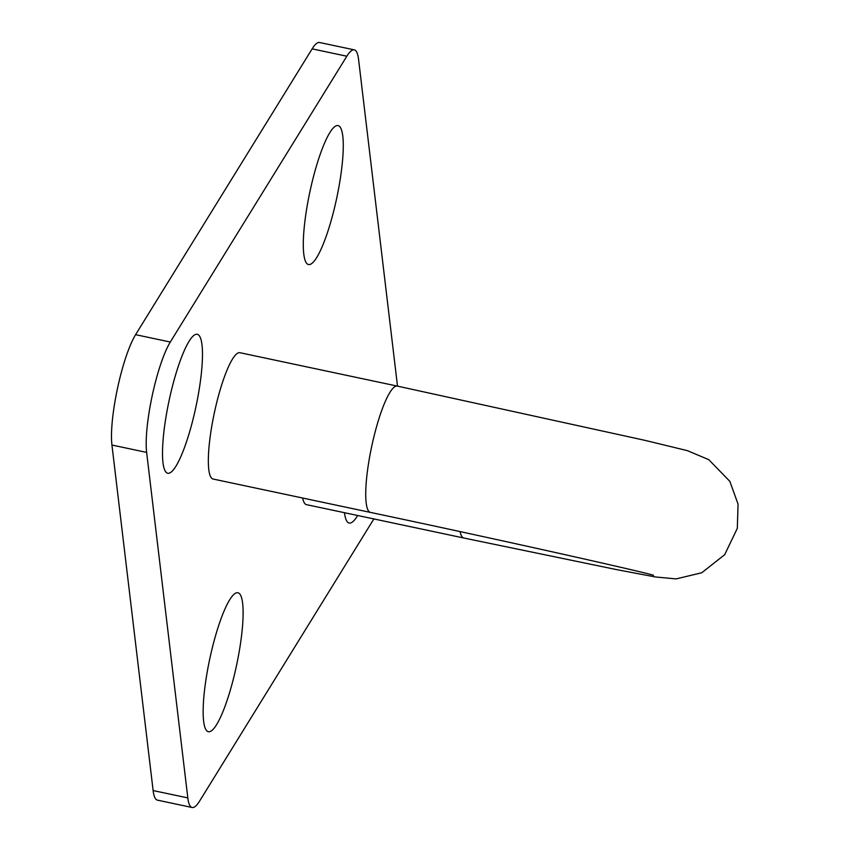 <?xml version="1.0" encoding="UTF-8"?>
<svg xmlns="http://www.w3.org/2000/svg" width="850" height="850" viewBox="0 0 850 850"><rect width="100%" height="100%" fill="white"/><g stroke="black" fill="none" stroke-linecap="round" stroke-linejoin="round"><path stroke-width="1.27" d="M397.513 386.134L358.572 59.447A64.568 12.516 102 0 0 354.269 49.863L319.568 42.5A64.568 12.516 102 0 0 312.131 48.864L135.596 334.666A64.568 12.516 102 0 0 117.544 388.152A64.568 12.516 102 0 0 111.934 445.039L153.127 790.553A64.568 12.516 102 0 0 157.431 800.137L192.132 807.5A64.568 12.516 102 0 0 199.569 801.136L373.873 518.936M357.68 515.504A71.028 13.77 -78 0 1 346.8 521.103A71.028 13.77 -78 0 1 344.462 512.699M209.822 658.612A71.028 13.77 -78 0 1 234.908 593.587A71.028 13.77 -78 0 1 236.597 665.125A71.028 13.77 -78 0 1 206.019 729.81A71.028 13.77 -78 0 1 209.822 658.612M309.974 191.441A71.028 13.77 -78 0 1 335.059 126.416A71.028 13.77 -78 0 1 336.749 197.954A71.028 13.77 -78 0 1 306.17 262.639A71.028 13.77 -78 0 1 309.974 191.441M169.182 400.148A71.028 13.77 -78 0 1 194.268 335.123A71.028 13.77 -78 0 1 195.957 406.661A71.028 13.77 -78 0 1 165.378 471.346A71.028 13.77 -78 0 1 169.182 400.148M354.269 49.863A64.568 12.516 102 0 0 346.821 56.227L170.298 342.029A64.568 12.516 102 0 0 152.246 395.505A64.568 12.516 102 0 0 146.636 452.402L187.818 797.906A64.568 12.516 102 0 0 192.132 807.5M397.301 386.091L239.913 352.707A64.568 12.516 102 0 0 214.413 412.558A64.568 12.516 102 0 0 213.116 479.039L370.515 512.423A64.568 12.516 -78 0 1 371.652 446.654A64.568 12.516 -78 0 1 397.301 386.091L645.235 440.417L687.438 450.67L708.762 459.659L729.852 481.376L738.066 504.146L737.311 528.36L724.668 554.699L701.771 572.751L676.079 578.914L655.605 576.991L616.888 569.67L463.888 538.029L306.489 504.645A64.568 12.516 -78 0 1 302.642 498.026M346.821 56.227L312.131 48.864M170.298 342.029L135.596 334.666M146.636 452.402L111.934 445.039M187.818 797.906L153.127 790.553M460.084 531.611A64.568 12.516 102 0 0 463.888 538.029M370.515 512.423C498.164 539.346 643.779 571.986 653.512 575.28"/></g></svg>
